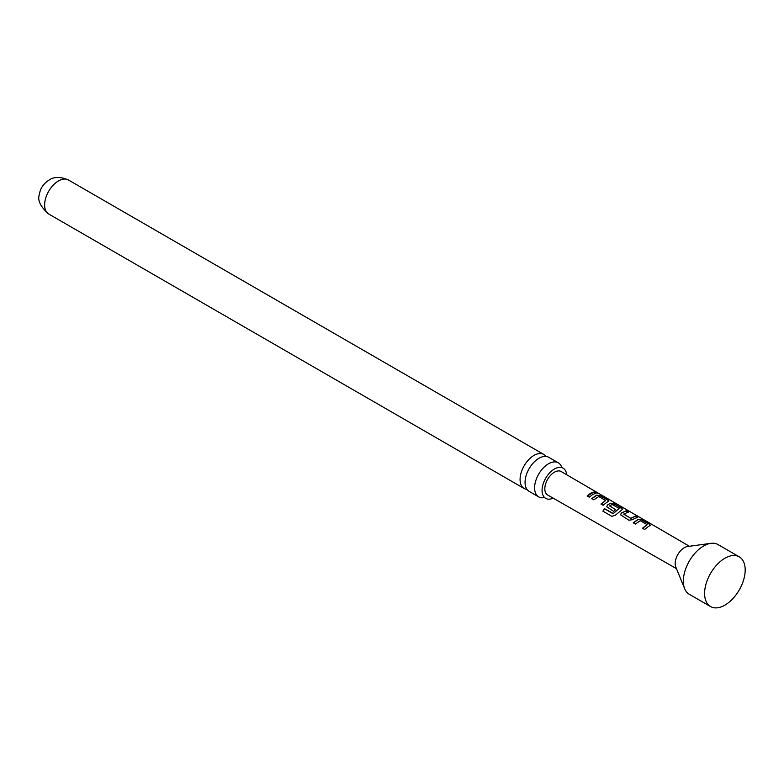 <?xml version="1.0" encoding="UTF-8"?>
<svg xmlns="http://www.w3.org/2000/svg" width="784" height="784" viewBox="0 0 784 784"><rect width="100%" height="100%" fill="white"/><g stroke="black" fill="none" stroke-linecap="round" stroke-linejoin="round"><path stroke-width="1.18" d="M598.241 493.146L596.124 492.568C595.213 491.656 595.918 491.842 598.241 493.146L598.868 493.567M558.326 462.815L548.78 457.307A19.659 11.348 120 0 0 538.951 458.287A19.659 11.348 120 0 0 525.045 482.366A19.659 11.348 120 0 0 529.122 491.362L538.657 496.87A19.659 11.348 -60 0 1 534.59 487.873A19.659 11.348 -60 0 1 548.486 463.795A19.659 11.348 -60 0 1 558.326 462.815A19.659 11.348 -60 0 1 561.707 467.225M566.665 474.741A17.434 10.065 120 0 0 562.618 467.901A17.434 10.065 120 0 0 549.359 473.173A17.434 10.065 120 0 0 542.067 490.382A17.434 10.065 120 0 0 545.203 498.056A17.434 10.065 120 0 0 553.161 498.144M612.088 504.426L609.638 506.033L615.695 509.551L613.647 511.364L606.738 506.758L607.453 504.955L610.471 503.21L614.372 503.857L622.672 509.179L615.362 515.196L611.834 516.342L602.876 511.139L604.542 508.669L613.245 513.5L619.262 508.453L612.088 504.426M606.777 506.836L607.453 504.955M607.482 505.17L610.471 503.21M724.896 605.13A28.704 16.572 120 0 0 743.644 579.837A28.704 16.572 120 0 0 739.243 556.836A28.704 16.572 120 0 0 724.896 558.257L724.896 558.257A28.704 16.572 120 0 0 704.6 593.41A28.704 16.572 120 0 0 710.539 606.551A28.704 16.572 120 0 0 724.896 605.13M739.243 556.836L717.987 544.557A28.704 16.572 120 0 0 710.872 543.341L687.558 546.526A12.916 7.458 120 0 0 684.305 547.712A12.916 7.458 120 0 0 675.769 566.95L684.677 588.725A28.704 16.572 120 0 0 689.283 594.282L710.539 606.551M648.113 526.681L644.624 529.474L642.498 528.23L647.182 524.692L640.303 520.694L635.334 524.055L633.237 522.791L638.186 519.312L642.106 519.959L649.573 524.3L650.406 525.27L648.113 526.681M634.276 518.636L632.766 519.655L628.846 520.213L620.605 514.814L621.31 513.001L626.23 510.756L628.366 511.991L623.731 514.216L630.62 518.234L635.54 516.166L637.686 517.411L634.276 518.636M609.638 505.847L615.724 509.767M606.561 502.524L603.131 505.259L600.995 504.014L605.64 500.535L598.76 496.527L593.821 499.839L591.695 498.604L596.624 495.145L600.524 495.802L607.972 500.143L608.815 501.123L606.561 502.524M592.704 494.479L589.274 497.193L587.147 495.958L590.577 493.234L593.988 491.999L596.114 493.244L592.704 494.479M676.465 568.655L547.644 494.988A13.534 7.82 -60 0 1 545.556 484.149A13.534 7.82 -60 0 1 554.396 472.203A13.534 7.82 -60 0 1 561.187 471.547L689.391 546.272M596.124 492.568L595.575 491.999M623.721 514.03L630.62 518.234M642.566 528.406L647.182 524.692M603.014 511.227L604.65 508.806L613.088 513.716L619.262 508.453M710.872 543.341A28.704 16.572 120 0 0 703.63 545.978A28.704 16.572 120 0 0 684.677 588.725M526.956 489.383A19.659 11.348 -60 0 1 524.153 488.501A19.659 11.348 -60 0 1 520.076 479.494A19.659 11.348 -60 0 1 533.982 455.416A19.659 11.348 -60 0 1 543.812 454.446A19.659 11.348 -60 0 1 545.978 456.425M544.165 497.605A19.659 11.348 -60 0 1 538.657 496.87M601.073 504.19L605.64 500.535M587.216 496.135L593.988 491.999M593.909 492.264L596.036 493.499M596.026 492.832C595.095 491.911 595.791 492.097 598.094 493.391M591.763 498.771L596.595 495.4L600.524 495.802M600.446 496.056L607.972 500.143M607.904 500.398L608.747 501.26M610.432 503.455L614.293 504.112L621.83 508.199M621.751 508.453L622.604 509.316M620.634 514.892L621.31 513.001M630.65 518.44L635.54 516.166M635.471 516.431L637.608 517.665M621.34 513.216L626.23 510.756M626.161 511.021L628.288 512.256M633.315 522.967L638.156 519.557L642.106 519.959M642.027 520.223L649.573 524.3M649.495 524.555L650.338 525.407M48.686 213.993A19.659 11.348 -60 0 1 45.678 198.234A19.659 11.348 -60 0 1 58.526 180.908A19.659 11.348 -60 0 1 68.355 179.938C60.397 176.596 54.008 176.616 49.196 179.987C43.473 183.593 40.2 188.464 39.357 194.579C37.299 200.214 40.405 206.682 48.686 213.993L524.153 488.501M562.618 467.901L561.844 467.685M545.203 498.056L544.635 497.497M543.812 454.446L68.355 179.938"/></g></svg>
